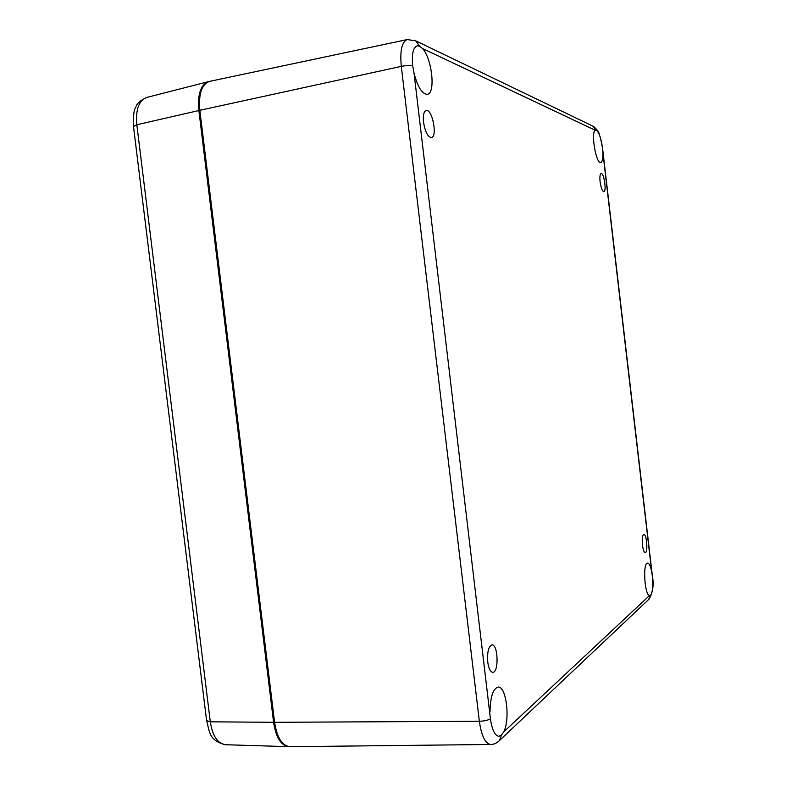 <?xml version="1.0" encoding="UTF-8"?>
<svg xmlns="http://www.w3.org/2000/svg" width="786" height="786" viewBox="0 0 786 786"><rect width="100%" height="100%" fill="white"/><g stroke="black" fill="none" stroke-linecap="round" stroke-linejoin="round"><path stroke-width="1.18" d="M600.101 181.772C599.63 176.85 599.973 174.079 601.133 173.48C603.953 172.576 606.792 191.607 603.854 191.676C602.253 191.204 601.005 187.903 600.101 181.772M423.526 122.243C422.897 115.375 423.772 111.455 426.159 110.472C432.29 108.625 437.763 136.97 431.426 137.57C427.8 136.99 425.167 131.881 423.526 122.243M487.752 662.087C487.104 652.095 488.509 646.357 491.967 644.884C498.177 644.098 499.031 672.787 492.743 672.315C490.346 671.932 488.686 668.522 487.752 662.087M642.447 545.062C641.926 538.793 642.388 535.217 643.862 534.352C646.711 533.763 648.165 552.833 645.247 552.587C644.029 552.293 643.095 549.778 642.447 545.062M596.358 130.162C599.079 132.382 601.133 138.375 602.498 148.141L602.891 152.69C603.049 158.654 602.341 161.916 600.759 162.496C596.161 164.303 590.689 132.677 595.218 130.25L596.358 130.162L592.919 126.153M422.465 48.496C432.084 58.498 435.817 93.583 427.329 94.32C422.17 94.163 417.739 87.128 414.045 73.216L412.729 65.965C411.628 54.214 413.092 47.504 417.111 45.824L419.537 46.168L422.465 48.496L595.218 130.25M490.032 711.546C490.385 696.661 493.107 688.507 498.196 687.092C506.272 686.011 510.379 719.534 503.708 731.933L501.458 735.107L498.845 736.295C494.807 735.627 492.007 729.801 490.435 718.817L414.045 73.216M649.462 595.592C644.51 594.825 642.663 562.403 647.576 563.11C649.167 563.297 650.543 566.156 651.702 571.697L652.36 576.138C653.254 585.865 652.665 592.241 650.572 595.287L649.462 595.592L503.708 731.933M419.537 46.168L415.873 40.921L407.305 39.555L209.744 81.341C201.737 84.102 198.436 93.76 199.841 110.305L274.579 722.305C276.996 737.74 282.164 745.875 290.093 746.7L490.71 744.48C493.785 744.519 496.742 743.173 499.582 740.432L498.629 741.345M602.891 152.69L651.702 571.697M650.572 595.287L648.509 599.639M501.458 735.107L499.582 740.432L649.216 598.971C652.94 592.094 654.001 584.44 652.39 576.03L602.557 148.22L600.376 137.393C598.392 133.473 600.799 133.365 593.784 126.566L414.723 40.351M490.435 718.817C487.851 720.31 484.156 721.126 479.362 721.273C481.474 735.942 485.257 743.674 490.71 744.48M412.729 65.965C409.85 65.307 406.048 65.434 401.292 66.368L479.362 721.273L274.579 722.305M407.305 39.555C401.852 41.737 399.848 50.668 401.292 66.368L199.841 110.305M274.56 722.167L273.587 722.295C275.945 737.474 281.015 745.6 288.796 746.671L289.287 746.671M199.86 110.423L198.868 110.531L273.587 722.295L210.294 721.823L136.833 124.748C135.546 109.49 138.886 100.372 146.854 97.405L208.467 81.656C200.666 84.642 197.473 94.271 198.868 110.531L136.833 124.748L133.492 126.526L206.61 720.644L210.294 721.823C212.554 736.069 217.653 743.703 225.592 744.725C208.683 740.579 209.705 731.619 206.61 720.644M133.473 126.369C133.158 115.571 133.954 109.156 135.86 107.102C136.685 103.605 140.35 100.372 146.854 97.405M225.592 744.725L288.796 746.671"/></g></svg>

